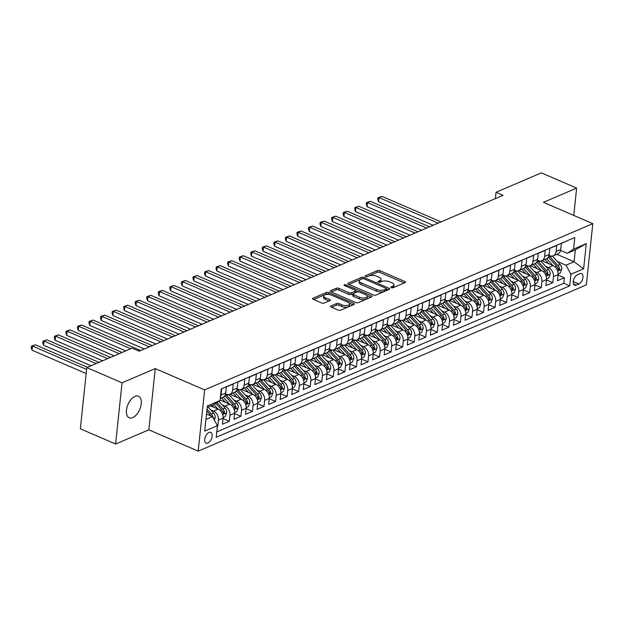 <?xml version="1.0" encoding="UTF-8"?>
<svg xmlns="http://www.w3.org/2000/svg" width="624" height="624" viewBox="0 0 624 624"><rect width="100%" height="100%" fill="white"/><g stroke="black" fill="none" stroke-linecap="round" stroke-linejoin="round"><path stroke-width="0.94" d="M391.287 287.664A1.256 0.523 6 0 0 393.05 287.742L405.093 282.586A1.794 0.749 6 0 0 405.499 282.173A1.794 0.749 6 0 0 404.843 281.502L379.922 270.738A1.794 0.749 6 0 0 377.403 270.621L365.352 275.785A1.256 0.523 6 0 0 365.071 276.073A1.256 0.523 6 0 0 365.531 276.541A1.256 0.523 6 0 0 367.294 276.619L368.854 275.948A5.756 2.402 6 0 1 376.912 276.315L378.986 277.212A5.756 2.402 6 0 1 381.085 279.365A5.756 2.402 6 0 1 379.79 280.675L378.23 281.346A1.256 0.523 6 0 0 377.949 281.635A1.256 0.523 6 0 0 378.409 282.103A1.256 0.523 6 0 0 380.172 282.181L381.732 281.51A5.756 2.402 6 0 1 389.789 281.876L391.864 282.773A5.756 2.402 6 0 1 393.962 284.926A5.756 2.402 6 0 1 392.668 286.237L391.108 286.907A1.256 0.523 6 0 0 390.827 287.196A1.256 0.523 6 0 0 391.287 287.664M132.74 417.581A11.723 6.38 113.4 0 0 140.704 406.661A11.723 6.38 113.4 0 0 138.497 396.224A11.723 6.38 113.4 0 0 134.963 396.396A11.723 6.38 113.4 0 0 126.992 407.316A11.723 6.38 113.4 0 0 129.199 417.752A11.723 6.38 113.4 0 0 132.74 417.581M207.878 443.04A5.858 3.19 113.4 0 0 211.864 437.58A5.858 3.19 113.4 0 0 210.756 432.362A5.858 3.19 113.4 0 0 208.993 432.448A5.858 3.19 113.4 0 0 205.007 437.908A5.858 3.19 113.4 0 0 206.107 443.126A5.858 3.19 113.4 0 0 207.878 443.04M330.868 305.978A1.794 0.749 6 0 0 330.463 306.392A1.794 0.749 6 0 0 331.118 307.063L338.114 310.081A1.794 0.749 6 0 0 340.634 310.198L354.011 304.465A1.794 0.749 6 0 0 354.416 304.052A1.794 0.749 6 0 0 353.761 303.381L328.84 292.617A1.794 0.749 6 0 0 326.321 292.5L312.936 298.233A1.794 0.749 6 0 0 312.538 298.646A1.794 0.749 6 0 0 313.186 299.317L321.633 302.968A1.794 0.749 6 0 0 324.152 303.077L329.878 300.628A1.794 0.749 6 0 0 330.283 300.214A1.794 0.749 6 0 0 329.628 299.543L325.439 297.734A4.813 2.012 6 0 1 323.692 295.932A4.813 2.012 6 0 1 326.524 294.419A4.813 2.012 6 0 1 331.508 295.136L347.919 302.219A4.813 2.012 6 0 1 349.666 304.021A4.813 2.012 6 0 1 346.835 305.534A4.813 2.012 6 0 1 341.851 304.816L339.113 303.638A1.794 0.749 6 0 0 336.593 303.529L330.868 305.978L330.775 306.875M155.259 368.581L122.047 382.808L86.783 367.575L80.348 428.805L115.612 444.038L148.824 429.811L198.198 451.136L204.641 389.906L155.259 368.581L148.824 429.811M573.768 215.428L576.638 188.097L543.426 202.324L592.8 223.642L204.641 389.906M576.638 188.097L541.375 172.864L496.025 192.286L495.362 198.635M86.783 367.575L132.124 348.153L139.175 351.195L503.084 195.328L496.025 192.286M373.378 294.98A1.794 0.749 6 0 0 375.898 295.09L389.275 289.357A1.794 0.749 6 0 0 389.68 288.951A1.794 0.749 6 0 0 389.025 288.272L364.104 277.508A1.794 0.749 6 0 0 361.585 277.399L348.208 283.132A1.794 0.749 6 0 0 347.802 283.538A1.794 0.749 6 0 0 348.457 284.209L373.378 294.98M371.647 296.915L358.262 302.64A1.794 0.749 6 0 1 355.742 302.531L330.821 291.767A1.794 0.749 6 0 1 330.166 291.088A1.794 0.749 6 0 1 330.572 290.683L336.297 288.226A1.794 0.749 6 0 1 338.816 288.343L348.925 292.703A1.794 0.749 6 0 0 351.445 292.82L355.243 291.19A1.794 0.749 6 0 0 355.641 290.784A1.794 0.749 6 0 0 354.994 290.105L344.464 285.566A1.256 0.523 6 0 1 344.011 285.09A1.256 0.523 6 0 1 344.752 284.7A1.256 0.523 6 0 1 346.055 284.879L371.397 295.831A1.794 0.749 6 0 1 372.052 296.501A1.794 0.749 6 0 1 371.647 296.915M217.355 426.379L217.799 426.192L217.394 426.013M210.717 409.898L213.486 411.091A7.324 5.327 66.8 0 1 218.431 420.147L223.057 418.166L222.417 424.211L229.351 421.239L223.018 418.509M222.269 404.945L225.038 406.146A7.324 5.327 66.8 0 1 229.983 415.202L234.608 413.221L233.969 419.258L240.903 416.294L234.569 413.556M233.821 400L236.59 401.193A7.324 5.327 66.8 0 1 241.535 410.249L246.16 408.275L245.521 414.313L252.455 411.341L246.121 408.611M245.372 395.054L248.141 396.248A7.324 5.327 66.8 0 1 253.087 405.304L257.712 403.322L257.072 409.367L264.007 406.396L257.673 403.658M256.932 390.101L259.693 391.303A7.324 5.327 66.8 0 1 264.646 400.358L269.264 398.377L268.632 404.414L275.558 401.45L269.225 398.713M268.484 385.156L271.245 386.35A7.324 5.327 66.8 0 1 276.198 395.405L280.816 393.432L280.184 399.469L287.11 396.497L280.777 393.767M280.036 380.211L282.797 381.404A7.324 5.327 66.8 0 1 287.75 390.46L292.367 388.479L291.736 394.524L298.662 391.552L292.336 388.814M291.587 375.258L294.356 376.451A7.324 5.327 66.8 0 1 299.302 385.507L303.919 383.534L303.287 389.571L310.214 386.607L303.888 383.869M303.139 370.313L305.908 371.506A7.324 5.327 66.8 0 1 310.853 380.562L315.471 378.581L314.839 384.626L321.773 381.654L315.44 378.924M314.691 365.36L317.46 366.561A7.324 5.327 66.8 0 1 322.405 375.617L327.023 373.636L326.391 379.673L333.325 376.709L326.992 373.971M326.243 360.415L329.012 361.608A7.324 5.327 66.8 0 1 333.957 370.664L338.575 368.69L337.943 374.728L344.877 371.756L338.543 369.026M337.795 355.469L340.564 356.663A7.324 5.327 66.8 0 1 345.509 365.719L350.134 363.737L349.495 369.782L356.429 366.811L350.095 364.073M349.346 350.516L352.115 351.71A7.324 5.327 66.8 0 1 357.061 360.773L361.686 358.792L361.046 364.829L367.981 361.865L361.647 359.128M360.898 345.571L363.667 346.765A7.324 5.327 66.8 0 1 368.612 355.82L373.238 353.839L372.598 359.884L379.532 356.912L373.199 354.182M372.45 340.618L375.219 341.819A7.324 5.327 66.8 0 1 380.164 350.875L384.79 348.894L384.15 354.931L391.084 351.967L384.751 349.229M384.002 335.673L386.771 336.866A7.324 5.327 66.8 0 1 391.716 345.922L396.341 343.949L395.702 349.986L402.636 347.014L396.302 344.284M395.561 330.728L398.323 331.921A7.324 5.327 66.8 0 1 403.276 340.977L407.893 338.996L407.261 345.041L414.188 342.069L407.854 339.331M407.113 325.775L409.874 326.976A7.324 5.327 66.8 0 1 414.827 336.032L419.445 334.051L418.813 340.088L425.74 337.124L419.414 334.386M418.665 320.83L421.426 322.023A7.324 5.327 66.8 0 1 426.379 331.079L430.997 329.105L430.365 335.143L437.291 332.171L430.966 329.441M430.217 315.884L432.986 317.078A7.324 5.327 66.8 0 1 437.931 326.134L442.549 324.152L441.917 330.197L448.843 327.226L442.517 324.488M441.769 310.931L444.538 312.125A7.324 5.327 66.8 0 1 449.483 321.188L454.1 319.207L453.469 325.244L460.403 322.28L454.069 319.543M453.32 305.986L456.089 307.18A7.324 5.327 66.8 0 1 461.035 316.235L465.652 314.254L465.02 320.299L471.955 317.327L465.621 314.597M464.872 301.033L467.641 302.234A7.324 5.327 66.8 0 1 472.586 311.29L477.204 309.309L476.572 315.346L483.506 312.382L477.173 309.644M476.424 296.088L479.193 297.281A7.324 5.327 66.8 0 1 484.138 306.337L488.764 304.364L488.124 310.401L495.058 307.429L488.725 304.699M487.976 291.143L490.745 292.336A7.324 5.327 66.8 0 1 495.69 301.392L500.315 299.411L499.676 305.456L506.61 302.484L500.276 299.746M499.528 286.19L502.297 287.383A7.324 5.327 66.8 0 1 507.242 296.447L511.867 294.466L511.228 300.503L518.162 297.539L511.828 294.801M511.079 281.245L513.848 282.438A7.324 5.327 66.8 0 1 518.794 291.494L523.419 289.513L522.779 295.558L529.714 292.586L523.38 289.856M522.631 276.292L525.4 277.493A7.324 5.327 66.8 0 1 530.345 286.549L534.971 284.567L534.339 290.605L541.265 287.641L534.932 284.903M534.191 271.346L536.952 272.54A7.324 5.327 66.8 0 1 541.905 281.596L546.523 279.622L545.891 285.659L552.817 282.688L553.457 276.65A7.324 5.327 -113.2 0 0 548.504 267.595L545.743 266.401M546.484 279.958L552.817 282.688M568.308 240.302L561.35 243.477L560.719 249.514A7.324 5.327 -113.2 0 1 557.957 253.812L553.34 255.793A7.324 5.327 -113.2 0 0 556.101 251.495L556.733 245.458L549.799 248.422L549.167 254.467A7.324 5.327 -113.2 0 1 546.406 258.765L541.788 260.738A7.324 5.327 66.8 0 1 538.208 260.629L537.467 260.302M541.788 260.738A7.324 5.327 66.8 0 0 544.549 256.441L545.181 250.403L538.247 253.375L537.615 259.412A7.324 5.327 -113.2 0 1 534.854 263.71L530.236 265.691A7.324 5.327 66.8 0 1 526.656 265.574L525.907 265.255M530.236 265.691A7.324 5.327 66.8 0 0 532.99 261.394L533.629 255.349L526.695 258.32L526.063 264.358A7.324 5.327 -113.2 0 1 523.302 268.655L518.684 270.637A7.324 5.327 66.8 0 1 515.104 270.52L514.355 270.2M534.971 284.567A7.324 5.327 -113.2 0 0 530.026 275.512L518.708 270.629A7.324 5.327 66.8 0 0 521.438 266.339L522.077 260.302L515.143 263.266L514.511 269.311A7.324 5.327 -113.2 0 1 511.75 273.608L507.133 275.59A7.324 5.327 66.8 0 1 503.552 275.473L502.804 275.153M507.133 275.59A7.324 5.327 66.8 0 0 509.886 271.292L510.526 265.247L503.591 268.219L502.96 274.256A7.324 5.327 -113.2 0 1 500.198 278.554L495.581 280.535A7.324 5.327 66.8 0 1 492.001 280.418L491.252 280.098M495.581 280.535A7.324 5.327 66.8 0 0 498.334 276.237L498.974 270.2L492.04 273.164L491.408 279.209A7.324 5.327 -113.2 0 1 488.647 283.507L484.021 285.48A7.324 5.327 66.8 0 1 480.441 285.371L479.7 285.043M484.021 285.48A7.324 5.327 66.8 0 0 486.782 281.182L487.414 275.145L480.488 278.117L479.848 284.154A7.324 5.327 -113.2 0 1 477.095 288.452L472.469 290.433A7.324 5.327 66.8 0 1 468.889 290.316L468.148 289.996M488.764 304.364A7.324 5.327 -113.2 0 0 483.811 295.3L472.501 290.417A7.324 5.327 66.8 0 0 475.231 286.135L475.862 280.09L468.936 283.062L468.296 289.099A7.324 5.327 -113.2 0 1 465.543 293.397L460.918 295.378A7.324 5.327 66.8 0 1 457.337 295.261L456.596 294.941M460.918 295.378A7.324 5.327 66.8 0 0 463.679 291.08L464.311 285.043L457.384 288.007L456.745 294.052A7.324 5.327 -113.2 0 1 453.991 298.35L449.366 300.323A7.324 5.327 66.8 0 1 445.786 300.214L445.045 299.894M449.366 300.323A7.324 5.327 66.8 0 0 452.127 296.026L452.759 289.988L445.832 292.96L445.193 298.997A7.324 5.327 -113.2 0 1 442.439 303.295L437.814 305.276A7.324 5.327 66.8 0 1 434.234 305.159L433.493 304.84M437.814 305.276A7.324 5.327 66.8 0 0 440.575 300.979L441.207 294.934L434.273 297.905L433.641 303.943A7.324 5.327 -113.2 0 1 430.88 308.24L426.262 310.222A7.324 5.327 66.8 0 1 422.682 310.105L421.941 309.785M426.262 310.222A7.324 5.327 66.8 0 0 429.023 305.924L429.655 299.887L422.721 302.851L422.089 308.896A7.324 5.327 -113.2 0 1 419.328 313.193L414.71 315.175A7.324 5.327 66.8 0 1 411.13 315.058L410.389 314.738M430.997 329.105A7.324 5.327 -113.2 0 0 426.052 320.042L414.742 315.159A7.324 5.327 66.8 0 0 417.472 310.877L418.103 304.832L411.169 307.804L410.537 313.841A7.324 5.327 -113.2 0 1 407.776 318.139L403.159 320.12A7.324 5.327 66.8 0 1 399.578 320.003L398.837 319.683M403.159 320.12A7.324 5.327 66.8 0 0 405.912 315.822L406.552 309.785L399.617 312.749L398.986 318.794A7.324 5.327 -113.2 0 1 396.224 323.092L391.607 325.065A7.324 5.327 66.8 0 1 388.027 324.956L387.278 324.628M391.607 325.065A7.324 5.327 66.8 0 0 394.36 320.767L395 314.73L388.066 317.702L387.434 323.739A7.324 5.327 -113.2 0 1 384.673 328.037L380.055 330.018A7.324 5.327 66.8 0 1 376.475 329.901L375.726 329.581M380.055 330.018A7.324 5.327 66.8 0 0 382.808 325.72L383.448 319.675L376.514 322.647L375.882 328.684A7.324 5.327 -113.2 0 1 373.121 332.982L368.503 334.963A7.324 5.327 66.8 0 1 364.923 334.846L364.174 334.526M384.79 348.894A7.324 5.327 -113.2 0 0 379.844 339.838L368.527 334.955A7.324 5.327 66.8 0 0 371.257 330.665L371.896 324.628L364.962 327.592L364.33 333.637A7.324 5.327 -113.2 0 1 361.569 337.935L356.951 339.916A7.324 5.327 66.8 0 1 353.371 339.799L352.622 339.479M356.951 339.916A7.324 5.327 66.8 0 0 359.705 335.618L360.344 329.573L353.41 332.545L352.778 338.582A7.324 5.327 -113.2 0 1 350.017 342.88L345.392 344.861A7.324 5.327 66.8 0 1 341.812 344.744L341.071 344.425M345.392 344.861A7.324 5.327 66.8 0 0 348.153 340.564L348.785 334.526L341.858 337.49L341.219 343.535A7.324 5.327 -113.2 0 1 338.465 347.833L333.84 349.807A7.324 5.327 66.8 0 1 330.26 349.697L329.519 349.37M333.84 349.807A7.324 5.327 66.8 0 0 336.601 345.509L337.233 339.472L330.307 342.443L329.667 348.481A7.324 5.327 -113.2 0 1 326.914 352.778L322.288 354.76A7.324 5.327 66.8 0 1 318.708 354.643L317.967 354.323M322.288 354.76A7.324 5.327 66.8 0 0 325.049 350.462L325.681 344.417L318.755 347.389L318.115 353.426A7.324 5.327 -113.2 0 1 315.362 357.724L310.736 359.705A7.324 5.327 66.8 0 1 307.156 359.588L306.415 359.268M327.023 373.636A7.324 5.327 -113.2 0 0 322.078 364.58L310.768 359.689A7.324 5.327 66.8 0 0 313.498 355.407L314.129 349.37L307.203 352.334L306.563 358.379A7.324 5.327 -113.2 0 1 303.81 362.677L299.185 364.65A7.324 5.327 66.8 0 1 295.604 364.541L294.863 364.221M299.185 364.65A7.324 5.327 66.8 0 0 301.946 360.352L302.578 354.315L295.643 357.287L295.012 363.324A7.324 5.327 -113.2 0 1 292.25 367.622L287.633 369.603A7.324 5.327 66.8 0 1 284.053 369.486L283.312 369.166M287.633 369.603A7.324 5.327 66.8 0 0 290.394 365.305L291.026 359.26L284.092 362.232L283.46 368.269A7.324 5.327 -113.2 0 1 280.699 372.567L276.081 374.548A7.324 5.327 66.8 0 1 272.501 374.431L271.76 374.111M276.081 374.548A7.324 5.327 66.8 0 0 278.842 370.25L279.474 364.213L272.54 367.177L271.908 373.222A7.324 5.327 -113.2 0 1 269.147 377.52L264.529 379.501A7.324 5.327 66.8 0 1 260.949 379.384L260.208 379.064M264.529 379.501A7.324 5.327 66.8 0 0 267.283 375.203L267.922 369.158L260.988 372.13L260.356 378.167A7.324 5.327 -113.2 0 1 257.595 382.465L252.977 384.446A7.324 5.327 66.8 0 1 249.397 384.329L248.648 384.01M252.977 384.446A7.324 5.327 66.8 0 0 255.731 380.149L256.37 374.111L249.436 377.075L248.804 383.12A7.324 5.327 -113.2 0 1 246.043 387.418L241.426 389.392A7.324 5.327 66.8 0 1 237.845 389.282L237.097 388.955M241.426 389.392A7.324 5.327 66.8 0 0 244.179 385.094L244.819 379.057L237.884 382.028L237.253 388.066A7.324 5.327 -113.2 0 1 234.491 392.363L229.874 394.345A7.324 5.327 66.8 0 1 226.294 394.228L225.545 393.908M229.874 394.345A7.324 5.327 66.8 0 0 232.627 390.047L233.267 384.002L226.333 386.974L225.701 393.011A7.324 5.327 -113.2 0 1 222.94 397.309L220.288 398.447M223.057 418.166A7.324 5.327 -113.2 0 0 218.104 409.11L210.803 405.959M234.608 413.221A7.324 5.327 -113.2 0 0 229.655 404.165L220.124 400.046M246.16 408.275A7.324 5.327 -113.2 0 0 241.215 399.22L229.897 394.329M257.712 403.322A7.324 5.327 -113.2 0 0 252.767 394.267L241.449 389.384M269.264 398.377A7.324 5.327 -113.2 0 0 264.319 389.321L253.001 384.431M280.816 393.432A7.324 5.327 -113.2 0 0 275.87 384.368L264.56 379.486M292.367 388.479A7.324 5.327 -113.2 0 0 287.422 379.423L276.112 374.54M303.919 383.534A7.324 5.327 -113.2 0 0 298.974 374.478L287.664 369.587M315.471 378.581A7.324 5.327 -113.2 0 0 310.526 369.525L299.216 364.642M338.575 368.69A7.324 5.327 -113.2 0 0 333.629 359.627L322.319 354.744M350.134 363.737A7.324 5.327 -113.2 0 0 345.181 354.682L333.871 349.799M361.686 358.792A7.324 5.327 -113.2 0 0 356.733 349.736L345.423 344.846M373.238 353.839A7.324 5.327 -113.2 0 0 368.285 344.783L356.975 339.901M396.341 343.949A7.324 5.327 -113.2 0 0 391.396 334.893L380.078 330.002M407.893 338.996A7.324 5.327 -113.2 0 0 402.948 329.94L391.638 325.057M419.445 334.051A7.324 5.327 -113.2 0 0 414.5 324.995L403.19 320.104M442.549 324.152A7.324 5.327 -113.2 0 0 437.603 315.097L426.293 310.214M454.1 319.207A7.324 5.327 -113.2 0 0 449.155 310.151L437.845 305.261M465.652 314.254A7.324 5.327 -113.2 0 0 460.707 305.198L449.397 300.316M477.204 309.309A7.324 5.327 -113.2 0 0 472.259 300.253L460.949 295.363M500.315 299.411A7.324 5.327 -113.2 0 0 495.362 290.355L484.052 285.472M511.867 294.466A7.324 5.327 -113.2 0 0 506.922 285.41L495.604 280.519M523.419 289.513A7.324 5.327 -113.2 0 0 518.474 280.457L507.156 275.574M546.523 279.622A7.324 5.327 -113.2 0 0 541.577 270.566L530.267 265.676M579.922 273.725L577.379 274.817A5.678 3.089 113.4 0 0 573.518 280.106A5.678 3.089 113.4 0 0 574.595 285.16A5.678 3.089 113.4 0 0 576.303 285.074L578.846 283.99A5.678 3.089 113.4 0 0 582.707 278.702A5.678 3.089 113.4 0 0 581.638 273.647A5.678 3.089 113.4 0 0 579.922 273.725M198.198 451.136L586.365 284.879L592.8 223.642M205.951 419.414L212.48 416.621L217.425 425.677L216.208 437.26L569.712 285.847L570.929 274.264L565.984 265.208L557.294 261.448M217.425 425.677L204.719 431.122L207.363 405.967L220.069 400.522L221.286 388.939L574.79 237.526L573.573 249.109L586.279 243.664L583.643 268.819L570.929 274.264M216.77 431.925L563.792 283.288L564.369 277.742L557.443 280.714L558.074 274.669A7.324 5.327 -113.2 0 0 553.129 265.613L541.819 260.731M549.019 255.356L549.76 255.676A7.324 5.327 -113.2 0 0 553.34 255.793M220.412 397.285A7.324 5.327 66.8 0 0 221.075 394.992L221.715 388.955L221.263 389.142M541.905 281.596L541.265 287.641M530.345 286.549L529.714 292.586M518.794 291.494L518.162 297.539M507.242 296.447L506.61 302.484M495.69 301.392L495.058 307.429M484.138 306.337L483.506 312.382M472.586 311.29L471.955 317.327M461.035 316.235L460.403 322.28M449.483 321.188L448.843 327.226M437.931 326.134L437.291 332.171M426.379 331.079L425.74 337.124M414.827 336.032L414.188 342.069M403.276 340.977L402.636 347.014M391.716 345.922L391.084 351.967M380.164 350.875L379.532 356.912M368.612 355.82L367.981 361.865M357.061 360.773L356.429 366.811M345.509 365.719L344.877 371.756M333.957 370.664L333.325 376.709M322.405 375.617L321.773 381.654M310.853 380.562L310.214 386.607M299.302 385.507L298.662 391.552M287.75 390.46L287.11 396.497M276.198 395.405L275.558 401.45M264.646 400.358L264.007 406.396M253.087 405.304L252.455 411.341M241.535 410.249L240.903 416.294M229.983 415.202L229.351 421.239M218.431 420.147L217.799 426.192M212.48 416.621L206.513 414.04M565.984 265.208L574.072 261.745L575.32 249.826L567.239 253.289L573.573 249.109M556.834 254.296L574.072 261.745L583.643 268.819M560.57 250.411L567.239 253.289M122.047 382.808L115.612 444.038M220.069 400.522L213.728 404.703L207.199 407.503M558.043 275.005L564.369 277.742M563.792 283.288L569.712 285.847M575.32 249.826L586.279 243.664M392.59 287.851A5.756 2.402 6 0 0 393.783 286.58L393.962 284.926M379.712 282.29A5.756 2.402 6 0 0 380.905 281.018L381.085 279.365M404.219 282.961L379.751 272.392A1.794 0.749 6 0 0 377.231 272.275L366.842 276.728M361.936 278.912A1.794 0.749 6 0 0 361.413 279.053L348.91 284.411M388.401 289.731L386.365 288.857M386.092 289.052A1.256 0.523 6 0 0 386.373 288.772A1.256 0.523 6 0 0 385.921 288.296L364.042 278.85A1.256 0.523 6 0 0 362.279 278.772L360.633 279.474A5.756 2.402 6 0 0 359.338 280.784A5.756 2.402 6 0 0 361.436 282.945L376.389 289.403A5.756 2.402 6 0 0 384.446 289.762L386.092 289.052L385.921 290.714A1.256 0.523 6 0 0 386.201 290.425L386.373 288.772M359.338 280.784L359.167 282.438A5.756 2.402 6 0 0 361.257 284.599L361.436 282.945M385.921 290.714L384.275 291.416A5.756 2.402 6 0 1 376.217 291.057L361.257 284.599M331.274 291.962L336.125 289.887L336.297 288.226M355.641 290.784L355.469 292.438A1.794 0.749 6 0 1 355.064 292.843L351.265 294.473A1.794 0.749 6 0 1 348.754 294.364L338.645 289.996A1.794 0.749 6 0 0 336.125 289.887M355.649 290.753L358.199 291.86M366.943 295.636L370.765 297.289M359.416 297.235A4.813 2.012 6 0 0 364.4 297.952A4.813 2.012 6 0 0 367.232 296.439A4.813 2.012 6 0 0 365.477 294.637L359.697 292.141A1.794 0.749 6 0 0 357.178 292.032L353.379 293.654A1.794 0.749 6 0 0 352.981 294.068A1.794 0.749 6 0 0 353.629 294.739L359.416 297.235L359.237 298.888A4.813 2.012 6 0 0 364.229 299.606A4.813 2.012 6 0 0 367.052 298.093L367.232 296.439M352.981 294.068L352.802 295.721A1.794 0.749 6 0 0 353.457 296.392L353.629 294.739M359.237 298.888L353.457 296.392M349.666 304.021L349.495 305.674A4.813 2.012 6 0 1 346.663 307.187A4.813 2.012 6 0 1 341.679 306.478L338.941 305.292A1.794 0.749 6 0 0 336.422 305.183L331.57 307.258M323.692 295.932L323.521 297.586A4.813 2.012 6 0 0 325.268 299.387L325.439 297.734M329.004 301.002L325.268 299.387M329.199 294.497L328.661 294.271A1.794 0.749 6 0 0 326.141 294.161L313.638 299.512M353.137 304.84L349.378 303.217M558.113 273.967L560.258 273.047L561.764 269.24A4.852 3.533 -113.2 0 0 560.11 264.514L552.349 256.066M553.028 265.574L546.663 258.64M548.948 263.812L545.493 260.052A11.63 8.463 -113.2 0 0 544.877 259.42M441.059 221.894L381.935 196.365L379.049 197.597L378.612 201.739L433.142 225.287M548.301 257.104A14.009 10.195 66.8 0 1 548.714 257.54L556.53 266.05A4.852 3.533 66.8 0 1 558.137 269.459L558.964 270.192L559.525 268.866A4.852 3.533 -113.2 0 0 557.911 265.457L550.103 256.948A14.009 10.195 -113.2 0 0 548.902 255.77M378.612 201.739L377.777 199.329L377.949 197.675L379.049 197.597L438.165 223.135M377.949 197.675L381.935 196.365M546.562 278.912L548.707 277.992L550.212 274.193A4.852 3.533 -113.2 0 0 548.558 269.467L540.797 261.019M541.476 270.52L535.111 263.585M537.389 268.757L533.941 264.997A11.63 8.463 -113.2 0 0 533.325 264.365M429.507 226.847L370.383 201.31L367.497 202.55L367.06 206.684L421.59 230.233M536.749 262.057A14.009 10.195 66.8 0 1 537.163 262.493L544.97 270.995A4.852 3.533 66.8 0 1 546.585 274.404L547.412 275.137L547.973 273.811A4.852 3.533 -113.2 0 0 546.359 270.403L538.551 261.901A14.009 10.195 -113.2 0 0 537.35 260.723M367.06 206.684L366.218 204.282L366.397 202.628L367.497 202.55L426.613 228.08M366.397 202.628L370.383 201.31M535.01 283.858L537.155 282.945L538.66 279.139A4.852 3.533 -113.2 0 0 537.007 274.412L529.246 265.964M529.924 275.465L523.559 268.538M525.837 273.702L522.389 269.95A11.63 8.463 -113.2 0 0 521.773 269.318M417.955 231.793L358.831 206.255L355.937 207.496L355.508 211.63L410.038 235.186M525.197 267.002A14.009 10.195 66.8 0 1 525.611 267.439L533.419 275.948A4.852 3.533 66.8 0 1 535.033 279.357L535.86 280.082L536.422 278.764A4.852 3.533 -113.2 0 0 534.807 275.356L526.999 266.846A14.009 10.195 -113.2 0 0 525.798 265.668M355.508 211.63L354.666 209.227L354.845 207.574L355.937 207.496L415.061 233.033M354.845 207.574L358.831 206.255M523.458 288.811L525.603 287.89L527.108 284.084A4.852 3.533 -113.2 0 0 525.447 279.365L517.694 270.917M518.372 280.418L512.008 273.484M514.285 278.655L510.838 274.895A11.63 8.463 -113.2 0 0 510.221 274.264M406.396 236.746L347.279 211.208L344.386 212.441L343.957 216.583L398.486 240.131M513.638 271.947A14.009 10.195 66.8 0 1 514.059 272.392L521.867 280.894A4.852 3.533 66.8 0 1 523.481 284.302L524.308 285.035L524.87 283.709A4.852 3.533 -113.2 0 0 523.255 280.301L515.447 271.791A14.009 10.195 -113.2 0 0 514.246 270.613M343.957 216.583L343.114 214.18L343.294 212.519L344.386 212.441L403.51 237.978M343.294 212.519L347.279 211.208M511.906 293.756L514.051 292.843L515.557 289.037A4.852 3.533 -113.2 0 0 513.895 284.31L506.142 275.863M506.821 285.363L500.456 278.437M502.733 283.6L499.286 279.841A11.63 8.463 -113.2 0 0 498.67 279.209M394.844 241.691L335.728 216.154L332.834 217.394L332.405 221.528L386.935 245.084M502.086 276.9A14.009 10.195 66.8 0 1 502.507 277.337L510.315 285.847A4.852 3.533 66.8 0 1 511.93 289.255L512.756 289.981L513.318 288.655A4.852 3.533 -113.2 0 0 511.703 285.246L503.896 276.744A14.009 10.195 -113.2 0 0 502.694 275.566M332.405 221.528L331.562 219.125L331.742 217.472L332.834 217.394L391.958 242.931M331.742 217.472L335.728 216.154M500.354 298.709L502.499 297.788L504.005 293.982A4.852 3.533 -113.2 0 0 502.343 289.255L494.59 280.808M495.269 290.316L488.904 283.382M491.182 288.545L487.734 284.794A11.63 8.463 -113.2 0 0 487.11 284.162M383.292 246.636L324.168 221.107L321.282 222.339L320.845 226.481L375.375 250.029M490.534 281.845A14.009 10.195 66.8 0 1 490.955 282.282L498.763 290.792A4.852 3.533 66.8 0 1 500.378 294.2L501.205 294.934L501.766 293.608A4.852 3.533 -113.2 0 0 500.152 290.199L492.336 281.689A14.009 10.195 -113.2 0 0 491.143 280.511M320.845 226.481L320.011 224.071L320.182 222.417L321.282 222.339L380.406 247.876M320.182 222.417L324.168 221.107M488.803 303.654L490.948 302.734L492.445 298.927A4.852 3.533 -113.2 0 0 490.792 294.208L483.038 285.761M483.717 295.261L477.352 288.327M479.63 293.498L476.182 289.739A11.63 8.463 -113.2 0 0 475.558 289.107M371.74 251.589L312.616 226.052L309.73 227.292L309.293 231.426L363.823 254.974M478.982 286.798A14.009 10.195 66.8 0 1 479.404 287.235L487.211 295.737A4.852 3.533 66.8 0 1 488.826 299.146L489.653 299.879L490.207 298.553A4.852 3.533 -113.2 0 0 488.6 295.144L480.784 286.642A14.009 10.195 -113.2 0 0 479.591 285.464M309.293 231.426L308.459 229.024L308.63 227.37L309.73 227.292L368.854 252.821M308.63 227.37L312.616 226.052M477.251 308.599L479.396 307.687L480.893 303.88A4.852 3.533 -113.2 0 0 479.24 299.153L471.487 290.706M472.157 300.206L465.8 293.28M468.078 298.444L464.63 294.684A11.63 8.463 -113.2 0 0 464.006 294.052M360.188 256.534L301.064 230.997L298.178 232.237L297.742 236.371L352.271 259.927M467.431 291.743A14.009 10.195 66.8 0 1 467.852 292.18L475.66 300.69A4.852 3.533 66.8 0 1 477.274 304.099L478.101 304.824L478.655 303.506A4.852 3.533 -113.2 0 0 477.048 300.097L469.232 291.587A14.009 10.195 -113.2 0 0 468.039 290.41M297.742 236.371L296.907 233.969L297.079 232.315L298.178 232.237L357.302 257.774M297.079 232.315L301.064 230.997M465.699 313.552L467.844 312.632L469.342 308.825A4.852 3.533 -113.2 0 0 467.688 304.099L459.935 295.659M460.606 305.159L454.249 298.225M456.526 303.397L453.079 299.637A11.63 8.463 -113.2 0 0 452.455 299.005M348.637 261.479L289.513 235.95L286.627 237.182L286.19 241.324L340.72 264.872M455.879 296.689A14.009 10.195 66.8 0 1 456.292 297.125L464.108 305.635A4.852 3.533 66.8 0 1 465.722 309.044L466.541 309.777L467.103 308.451A4.852 3.533 -113.2 0 0 465.496 305.042L457.681 296.533A14.009 10.195 -113.2 0 0 456.487 295.355M286.19 241.324L285.355 238.922L285.527 237.26L286.627 237.182L345.751 262.72M285.527 237.26L289.513 235.95M454.147 318.497L456.292 317.577L457.79 313.778A4.852 3.533 -113.2 0 0 456.136 309.052L448.383 300.604M449.054 310.105L442.689 303.178M444.974 308.342L441.519 304.582A11.63 8.463 -113.2 0 0 440.903 303.95M337.085 266.432L277.961 240.895L275.075 242.135L274.638 246.269L329.168 269.825M444.327 301.642A14.009 10.195 66.8 0 1 444.74 302.078L452.556 310.588A4.852 3.533 66.8 0 1 454.163 313.997L454.99 314.722L455.551 313.396A4.852 3.533 -113.2 0 0 453.944 309.988L446.129 301.486A14.009 10.195 -113.2 0 0 444.928 300.308M274.638 246.269L273.803 243.867L273.975 242.213L275.075 242.135L334.199 267.665M273.975 242.213L277.961 240.895M442.595 323.45L444.733 322.53L446.238 318.724A4.852 3.533 -113.2 0 0 444.584 313.997L436.831 305.549M437.502 315.05L431.137 308.123M433.423 313.287L429.967 309.535A11.63 8.463 -113.2 0 0 429.351 308.903M325.533 271.378L266.409 245.848L263.523 247.081L263.086 251.222L317.616 274.771M432.775 306.587A14.009 10.195 66.8 0 1 433.189 307.024L441.004 315.533A4.852 3.533 66.8 0 1 442.611 318.942L443.438 319.667L443.999 318.349A4.852 3.533 -113.2 0 0 442.385 314.941L434.577 306.431A14.009 10.195 -113.2 0 0 433.376 305.253M263.086 251.222L262.252 248.812L262.423 247.159L263.523 247.081L322.647 272.618M262.423 247.159L266.409 245.848M431.044 328.396L433.181 327.475L434.686 323.669A4.852 3.533 -113.2 0 0 433.033 318.95L425.272 310.502M425.95 320.003L419.585 313.069M421.871 318.24L418.415 314.48A11.63 8.463 -113.2 0 0 417.799 313.849M313.981 276.331L254.857 250.793L251.971 252.026L251.534 256.168L306.064 279.716M421.223 311.54A14.009 10.195 66.8 0 1 421.637 311.977L429.452 320.479A4.852 3.533 66.8 0 1 431.059 323.887L431.886 324.62L432.448 323.294A4.852 3.533 -113.2 0 0 430.833 319.886L423.025 311.376A14.009 10.195 -113.2 0 0 421.824 310.206M251.534 256.168L250.7 253.765L250.871 252.104L251.971 252.026L311.095 277.563M250.871 252.104L254.857 250.793M419.484 333.341L421.629 332.428L423.134 328.622A4.852 3.533 -113.2 0 0 421.481 323.895L413.72 315.448M414.398 324.948L408.034 318.022M410.319 323.185L406.864 319.426A11.63 8.463 -113.2 0 0 406.247 318.794M302.429 281.276L243.305 255.739L240.419 256.979L239.983 261.113L294.512 284.669M409.672 316.485A14.009 10.195 66.8 0 1 410.085 316.922L417.901 325.432A4.852 3.533 66.8 0 1 419.507 328.84L420.334 329.566L420.896 328.247A4.852 3.533 -113.2 0 0 419.281 324.839L411.473 316.329A14.009 10.195 -113.2 0 0 410.272 315.151M239.983 261.113L239.148 258.71L239.32 257.057L240.419 256.979L299.536 282.516M239.32 257.057L243.305 255.739M407.932 338.294L410.077 337.373L411.583 333.567A4.852 3.533 -113.2 0 0 409.929 328.84L402.168 320.393M402.847 329.901L396.482 322.967M398.759 328.138L395.312 324.379A11.63 8.463 -113.2 0 0 394.696 323.747M290.878 286.221L231.754 260.692L228.868 261.924L228.431 266.066L282.961 289.614M398.12 321.43A14.009 10.195 66.8 0 1 398.533 321.867L406.341 330.377A4.852 3.533 66.8 0 1 407.956 333.785L408.782 334.519L409.344 333.193A4.852 3.533 -113.2 0 0 407.729 329.784L399.922 321.274A14.009 10.195 -113.2 0 0 398.72 320.096M228.431 266.066L227.588 263.656L227.768 262.002L228.868 261.924L287.984 287.461M227.768 262.002L231.754 260.692M396.38 343.239L398.525 342.319L400.031 338.52A4.852 3.533 -113.2 0 0 398.377 333.793L390.616 325.346M391.295 334.846L384.93 327.912M387.208 333.083L383.76 329.324A11.63 8.463 -113.2 0 0 383.144 328.692M279.326 291.174L220.202 265.637L217.308 266.877L216.879 271.011L271.409 294.559M386.568 326.383A14.009 10.195 66.8 0 1 386.981 326.82L394.789 335.322A4.852 3.533 66.8 0 1 396.404 338.731L397.231 339.464L397.792 338.138A4.852 3.533 -113.2 0 0 396.178 334.729L388.37 326.227A14.009 10.195 -113.2 0 0 387.169 325.049M216.879 271.011L216.037 268.609L216.216 266.955L217.308 266.877L276.432 292.406M216.216 266.955L220.202 265.637M384.829 348.184L386.974 347.272L388.479 343.465A4.852 3.533 -113.2 0 0 386.818 338.738L379.064 330.291M379.743 339.791L373.378 332.865M375.656 338.029L372.208 334.277A11.63 8.463 -113.2 0 0 371.592 333.645M267.766 296.119L208.65 270.582L205.756 271.822L205.327 275.956L259.857 299.512M375.008 331.328A14.009 10.195 66.8 0 1 375.43 331.765L383.237 340.275A4.852 3.533 66.8 0 1 384.852 343.684L385.679 344.409L386.24 343.091A4.852 3.533 -113.2 0 0 384.626 339.682L376.818 331.172A14.009 10.195 -113.2 0 0 375.617 329.995M205.327 275.956L204.485 273.554L204.664 271.9L205.756 271.822L264.88 297.359M204.664 271.9L208.65 270.582M373.277 353.137L375.422 352.217L376.927 348.41A4.852 3.533 -113.2 0 0 375.266 343.691L367.513 335.244M368.191 344.744L361.826 337.81M364.104 342.982L360.656 339.222A11.63 8.463 -113.2 0 0 360.04 338.59M256.214 301.072L197.098 275.535L194.204 276.767L193.775 280.909L248.297 304.457M363.457 336.274A14.009 10.195 66.8 0 1 363.878 336.718L371.686 345.22A4.852 3.533 66.8 0 1 373.3 348.629L374.127 349.362L374.689 348.036A4.852 3.533 -113.2 0 0 373.074 344.627L365.258 336.118A14.009 10.195 -113.2 0 0 364.065 334.94M193.775 280.909L192.933 278.507L193.105 276.845L194.204 276.767L253.328 302.305M193.105 276.845L197.098 275.535M361.725 358.082L363.87 357.17L365.368 353.363A4.852 3.533 -113.2 0 0 363.714 348.637L355.961 340.189M356.639 349.69L350.275 342.763M352.552 347.927L349.105 344.167A11.63 8.463 -113.2 0 0 348.481 343.535M244.663 306.017L185.539 280.48L182.653 281.72L182.216 285.854L236.746 309.41M351.905 341.227A14.009 10.195 66.8 0 1 352.326 341.663L360.134 350.173A4.852 3.533 66.8 0 1 361.748 353.582L362.575 354.307L363.137 352.981A4.852 3.533 -113.2 0 0 361.522 349.573L353.707 341.071A14.009 10.195 -113.2 0 0 352.513 339.893M182.216 285.854L181.381 283.452L181.553 281.798L182.653 281.72L241.777 307.258M181.553 281.798L185.539 280.48M350.173 363.035L352.318 362.115L353.816 358.309A4.852 3.533 -113.2 0 0 352.162 353.582L344.409 345.134M345.088 354.643L338.723 347.708M341 352.872L337.553 349.12A11.63 8.463 -113.2 0 0 336.929 348.488M233.111 310.963L173.987 285.433L171.101 286.666L170.664 290.807L225.194 314.356M340.353 346.172A14.009 10.195 66.8 0 1 340.774 346.609L348.582 355.118A4.852 3.533 66.8 0 1 350.197 358.527L351.023 359.26L351.577 357.934A4.852 3.533 -113.2 0 0 349.97 354.526L342.155 346.016A14.009 10.195 -113.2 0 0 340.961 344.838M170.664 290.807L169.829 288.397L170.001 286.744L171.101 286.666L230.225 312.203M170.001 286.744L173.987 285.433M338.621 367.981L340.766 367.06L342.264 363.254A4.852 3.533 -113.2 0 0 340.61 358.535L332.857 350.087M333.528 359.588L327.171 352.654M329.449 357.825L326.001 354.065A11.63 8.463 -113.2 0 0 325.377 353.434M221.559 315.916L162.435 290.378L159.549 291.619L159.112 295.753L213.642 319.301M328.801 351.125A14.009 10.195 66.8 0 1 329.215 351.562L337.03 360.064A4.852 3.533 66.8 0 1 338.645 363.472L339.464 364.205L340.025 362.879A4.852 3.533 -113.2 0 0 338.419 359.471L330.603 350.969A14.009 10.195 -113.2 0 0 329.41 349.791M159.112 295.753L158.278 293.35L158.449 291.697L159.549 291.619L218.673 317.148M158.449 291.697L162.435 290.378M327.07 372.926L329.215 372.013L330.712 368.207A4.852 3.533 -113.2 0 0 329.059 363.48L321.305 355.033M321.976 364.533L315.619 357.607M317.897 362.77L314.449 359.011A11.63 8.463 -113.2 0 0 313.825 358.379M210.007 320.861L150.883 295.324L147.997 296.564L147.56 300.698L202.09 324.254M317.249 356.07A14.009 10.195 66.8 0 1 317.663 356.507L325.478 365.017A4.852 3.533 66.8 0 1 327.093 368.425L327.912 369.151L328.474 367.832A4.852 3.533 -113.2 0 0 326.867 364.424L319.051 355.914A14.009 10.195 -113.2 0 0 317.85 354.736M147.56 300.698L146.726 298.295L146.897 296.642L147.997 296.564L207.121 322.101M146.897 296.642L150.883 295.324M315.518 377.879L317.663 376.958L319.16 373.152A4.852 3.533 -113.2 0 0 317.507 368.425L309.754 359.986M310.424 369.486L304.06 362.552M306.345 367.723L302.89 363.964A11.63 8.463 -113.2 0 0 302.273 363.332M198.455 325.806L139.331 300.277L136.445 301.509L136.009 305.651L190.538 329.199M305.698 361.015A14.009 10.195 66.8 0 1 306.111 361.452L313.927 369.962A4.852 3.533 66.8 0 1 315.533 373.37L316.36 374.104L316.922 372.778A4.852 3.533 -113.2 0 0 315.307 369.369L307.499 360.859A14.009 10.195 -113.2 0 0 306.298 359.681M136.009 305.651L135.174 303.248L135.346 301.587L136.445 301.509L195.569 327.046M135.346 301.587L139.331 300.277M303.966 382.824L306.103 381.904L307.609 378.105A4.852 3.533 -113.2 0 0 305.955 373.378L298.194 364.931M298.873 374.431L292.508 367.505M294.793 372.668L291.338 368.909A11.63 8.463 -113.2 0 0 290.722 368.277M186.904 330.759L127.78 305.222L124.894 306.462L124.457 310.596L178.987 334.152M294.146 365.968A14.009 10.195 66.8 0 1 294.559 366.405L302.375 374.915A4.852 3.533 66.8 0 1 303.982 378.323L304.808 379.049L305.37 377.723A4.852 3.533 -113.2 0 0 303.755 374.314L295.948 365.812A14.009 10.195 -113.2 0 0 294.746 364.634M124.457 310.596L123.622 308.194L123.794 306.54L124.894 306.462L184.018 331.991M123.794 306.54L127.78 305.222M292.406 387.777L294.551 386.857L296.057 383.05A4.852 3.533 -113.2 0 0 294.403 378.323L286.642 369.876M287.321 379.376L280.956 372.45M283.241 377.614L279.786 373.862A11.63 8.463 -113.2 0 0 279.17 373.23M175.352 335.704L116.228 310.167L113.342 311.407L112.905 315.549L167.435 339.097M282.594 370.913A14.009 10.195 66.8 0 1 283.007 371.35L290.823 379.86A4.852 3.533 66.8 0 1 292.43 383.269L293.257 383.994L293.818 382.676A4.852 3.533 -113.2 0 0 292.204 379.267L284.396 370.757A14.009 10.195 -113.2 0 0 283.195 369.58M112.905 315.549L112.07 313.139L112.242 311.485L113.342 311.407L172.458 336.944M112.242 311.485L116.228 310.167M280.855 392.722L283 391.802L284.505 387.995A4.852 3.533 -113.2 0 0 282.851 383.276L275.09 374.829M275.769 384.329L269.404 377.395M271.69 382.567L268.234 378.807A11.63 8.463 -113.2 0 0 267.618 378.175M163.8 340.657L104.676 315.12L101.79 316.352L101.353 320.494L155.883 344.042M271.042 375.866A14.009 10.195 66.8 0 1 271.456 376.303L279.271 384.805A4.852 3.533 66.8 0 1 280.878 388.214L281.705 388.947L282.266 387.621A4.852 3.533 -113.2 0 0 280.652 384.212L272.844 375.703A14.009 10.195 -113.2 0 0 271.643 374.533M101.353 320.494L100.519 318.092L100.69 316.43L101.79 316.352L160.906 341.89M100.69 316.43L104.676 315.12M269.303 397.667L271.448 396.755L272.953 392.948A4.852 3.533 -113.2 0 0 271.3 388.222L263.539 379.774M264.217 389.275L257.852 382.348M260.13 387.512L256.682 383.752A11.63 8.463 -113.2 0 0 256.066 383.12M152.248 345.602L93.124 320.065L90.23 321.305L89.801 325.439L144.331 348.995M259.49 380.812A14.009 10.195 66.8 0 1 259.904 381.248L267.712 389.758A4.852 3.533 66.8 0 1 269.326 393.167L270.153 393.892L270.715 392.574A4.852 3.533 -113.2 0 0 269.1 389.165L261.292 380.656A14.009 10.195 -113.2 0 0 260.091 379.478M89.801 325.439L88.959 323.037L89.138 321.383L90.23 321.305L149.354 346.843M89.138 321.383L93.124 320.065M257.751 402.62L259.896 401.7L261.401 397.894A4.852 3.533 -113.2 0 0 259.74 393.167L251.987 384.719M252.665 394.228L246.301 387.293M248.578 392.465L245.131 388.705A11.63 8.463 -113.2 0 0 244.514 388.073M140.696 350.548L81.572 325.018L78.679 326.251L78.25 330.392L125.72 350.899M247.939 385.757A14.009 10.195 66.8 0 1 248.352 386.194L256.16 394.703A4.852 3.533 66.8 0 1 257.774 398.112L258.601 398.845L259.163 397.519A4.852 3.533 -113.2 0 0 257.548 394.111L249.74 385.601A14.009 10.195 -113.2 0 0 248.539 384.423M78.25 330.392L77.407 327.982L77.587 326.329L78.679 326.251L130.751 348.738M77.587 326.329L81.572 325.018M246.199 407.566L248.344 406.645L249.85 402.847A4.852 3.533 -113.2 0 0 248.188 398.12L240.435 389.672M241.114 399.173L234.749 392.239M237.026 397.41L233.579 393.65A11.63 8.463 -113.2 0 0 232.963 393.019M122.086 352.451L70.021 329.963L67.127 331.204L66.698 335.338L114.169 355.844M236.379 390.71A14.009 10.195 66.8 0 1 236.8 391.147L244.608 399.649A4.852 3.533 66.8 0 1 246.223 403.057L247.049 403.79L247.611 402.464A4.852 3.533 -113.2 0 0 245.996 399.056L238.189 390.554A14.009 10.195 -113.2 0 0 236.987 389.376M66.698 335.338L65.855 332.935L66.035 331.282L67.127 331.204L119.2 353.691M66.035 331.282L70.021 329.963M234.647 412.511L236.792 411.598L238.298 407.792A4.852 3.533 -113.2 0 0 236.636 403.065L228.883 394.618M229.562 404.118L223.197 397.192M225.475 402.355L222.027 398.603A11.63 8.463 -113.2 0 0 221.403 397.972M110.534 357.404L58.469 334.909L55.575 336.149L55.138 340.283L102.617 360.789M224.827 395.655A14.009 10.195 66.8 0 1 225.248 396.092L233.056 404.602A4.852 3.533 66.8 0 1 234.671 408.01L235.498 408.736L236.059 407.417A4.852 3.533 -113.2 0 0 234.445 404.009L226.629 395.499A14.009 10.195 -113.2 0 0 225.436 394.321M55.138 340.283L54.304 337.88L54.475 336.227L55.575 336.149L107.648 358.636M54.475 336.227L58.469 334.909M223.096 417.464L225.241 416.543L226.738 412.737A4.852 3.533 -113.2 0 0 225.085 408.018L218.907 401.287M218.01 409.071L213.899 404.594M213.923 407.308L212.152 405.382M98.982 362.349L46.909 339.862L44.023 341.094L43.586 345.236L91.065 365.742M215.803 403.338L221.504 409.547A4.852 3.533 66.8 0 1 223.119 412.955L223.946 413.689L224.507 412.363A4.852 3.533 -113.2 0 0 222.893 408.954L217.004 402.542M43.586 345.236L42.752 342.833L42.923 341.172L44.023 341.094L96.096 363.589M42.923 341.172L46.909 339.862M214.297 419.952L215.186 417.69A4.852 3.533 -113.2 0 0 213.533 412.963L208.143 407.098M87.43 367.294L35.357 344.807L32.471 346.047L32.035 350.181L86.151 373.558M212.963 417.511L212.948 417.308A4.852 3.533 -113.2 0 0 211.341 413.899L207.02 409.204M206.825 411.091L209.953 414.5A4.852 3.533 66.8 0 1 210.951 415.958M32.035 350.181L31.2 347.779L31.372 346.125L32.471 346.047L86.588 369.416M31.372 346.125L35.357 344.807M213.486 411.091L218.104 409.11M225.038 406.146L229.655 404.165M236.59 401.193L241.215 399.22M248.141 396.248L252.767 394.267M259.693 391.303L264.319 389.321M271.245 386.35L275.87 384.368M282.797 381.404L287.422 379.423M294.356 376.451L298.974 374.478M305.908 371.506L310.526 369.525M317.46 366.561L322.078 364.58M329.012 361.608L333.629 359.627M340.564 356.663L345.181 354.682M352.115 351.71L356.733 349.736M363.667 346.765L368.285 344.783M375.219 341.819L379.844 339.838M386.771 336.866L391.396 334.893M398.323 331.921L402.948 329.94M409.874 326.976L414.5 324.995M421.426 322.023L426.052 320.042M432.986 317.078L437.603 315.097M444.538 312.125L449.155 310.151M456.089 307.18L460.707 305.198M467.641 302.234L472.259 300.253M479.193 297.281L483.811 295.3M490.745 292.336L495.362 290.355M502.297 287.383L506.922 285.41M513.848 282.438L518.474 280.457M525.4 277.493L530.026 275.512M536.952 272.54L541.577 270.566M548.504 267.595L553.129 265.613M556.101 251.495L560.719 249.514M221.075 394.992L225.701 393.011M232.627 390.047L237.253 388.066M244.179 385.094L248.804 383.12M255.731 380.149L260.356 378.167M267.283 375.203L271.908 373.222M278.842 370.25L283.46 368.269M290.394 365.305L295.012 363.324M301.946 360.352L306.563 358.379M313.498 355.407L318.115 353.426M325.049 350.462L329.667 348.481M336.601 345.509L341.219 343.535M348.153 340.564L352.778 338.582M359.705 335.618L364.33 333.637M371.257 330.665L375.882 328.684M382.808 325.72L387.434 323.739M394.36 320.767L398.986 318.794M405.912 315.822L410.537 313.841M417.472 310.877L422.089 308.896M429.023 305.924L433.641 303.943M440.575 300.979L445.193 298.997M452.127 296.026L456.745 294.052M463.679 291.08L468.296 289.099M475.231 286.135L479.848 284.154M486.782 281.182L491.408 279.209M498.334 276.237L502.96 274.256M509.886 271.292L514.511 269.311M521.438 266.339L526.063 264.358M532.99 261.394L537.615 259.412M544.549 256.441L549.167 254.467M553.457 276.65L558.074 274.669M573.253 281.572L578.846 283.99M573.479 283.858L576.303 285.074M392.496 287.859L392.668 286.237M378.167 281.97L378.23 281.346M379.618 282.298L379.79 280.675M365.29 276.409L365.352 275.785M377.231 272.275L377.403 270.621M379.751 272.392L379.922 270.738M404.719 282.75L404.843 281.502M391.045 287.531L391.108 286.907M348.106 284.021L348.208 283.132M361.413 279.053L361.585 277.399M363.964 278.819L364.104 277.508M388.9 289.52L389.025 288.272M376.217 291.057L376.389 289.403M384.275 291.416L384.446 289.762M330.478 291.58L330.572 290.683M338.645 289.996L338.816 288.343M348.754 294.364L348.925 292.703M351.265 294.473L351.445 292.82M355.064 292.843L355.243 291.19M345.914 286.19L346.055 284.879M371.264 297.071L371.397 295.831M336.422 305.183L336.593 303.529M338.941 305.292L339.113 303.638M341.679 306.478L341.851 304.816M329.495 300.791L329.628 299.543M312.842 299.13L312.936 298.233M326.141 294.161L326.321 292.5M328.661 294.271L328.84 292.617M353.629 304.629L353.761 303.381M557.677 271.073L561.725 269.334M550.103 256.948L552.084 256.097M547.498 258.063L548.714 257.54M557.911 265.457L560.11 264.514M554.9 266.744L556.53 266.05M557.786 268.117L559.525 268.866M546.125 276.019L550.173 274.287M538.551 261.901L540.532 261.05M535.946 263.016L537.163 262.493M546.359 270.403L548.558 269.467M543.348 271.697L544.97 270.995M546.234 273.062L547.973 273.811M534.573 280.964L538.621 279.232M526.999 266.846L528.98 265.996M524.386 267.961L525.611 267.439M534.807 275.356L537.007 274.412M531.796 276.643L533.419 275.948M534.682 278.008L536.422 278.764M523.021 285.917L527.069 284.185M515.447 271.791L517.429 270.941M512.834 272.914L514.059 272.392M523.255 280.301L525.447 279.365M520.244 281.588L521.867 280.894M523.13 282.961L524.87 283.709M511.469 290.862L515.518 289.13M503.896 276.744L505.877 275.894M501.283 277.859L502.507 277.337M511.703 285.246L513.895 284.31M508.693 286.541L510.315 285.847M511.579 287.906L513.318 288.655M499.918 295.815L503.966 294.076M492.336 281.689L494.325 280.839M489.731 282.805L490.955 282.282M500.152 290.199L502.343 289.255M497.141 291.486L498.763 290.792M500.027 292.859L501.766 293.608M488.366 300.76L492.414 299.029M480.784 286.642L482.773 285.792M478.179 287.758L479.404 287.235M488.6 295.144L490.792 294.208M485.589 296.439L487.211 295.737M488.475 297.804L490.207 298.553M476.814 305.705L480.862 303.974M469.232 291.587L471.221 290.737M466.627 292.703L467.852 292.18M477.048 300.097L479.24 299.153M474.037 301.384L475.66 300.69M476.923 302.749L478.655 303.506M465.262 310.658L469.31 308.919M457.681 296.533L459.67 295.682M455.075 297.648L456.292 297.125M465.496 305.042L467.688 304.099M462.485 306.329L464.108 305.635M465.364 307.702L467.103 308.451M453.703 315.604L457.751 313.872M446.129 301.486L448.118 300.635M443.524 302.601L444.74 302.078M453.944 309.988L456.136 309.052M450.934 311.282L452.556 310.588M453.812 312.647L455.551 313.396M442.151 320.557L446.199 318.817M434.577 306.431L436.558 305.581M431.972 307.546L433.189 307.024M442.385 314.941L444.584 313.997M439.374 316.228L441.004 315.533M442.26 317.6L443.999 318.349M430.599 325.502L434.647 323.77M423.025 311.376L425.006 310.534M420.42 312.499L421.637 311.977M430.833 319.886L433.033 318.95M427.822 321.181L429.452 320.479M430.708 322.546L432.448 323.294M419.047 330.447L423.095 328.715M411.473 316.329L413.455 315.479M408.868 317.444L410.085 316.922M419.281 324.839L421.481 323.895M416.27 326.126L417.901 325.432M419.156 327.491L420.896 328.247M407.495 335.4L411.544 333.661M399.922 321.274L401.903 320.424M397.316 322.39L398.533 321.867M407.729 329.784L409.929 328.84M404.719 331.071L406.341 330.377M407.605 332.444L409.344 333.193M395.944 340.345L399.992 338.614M388.37 326.227L390.351 325.377M385.757 327.343L386.981 326.82M396.178 334.729L398.377 333.793M393.167 336.024L394.789 335.322M396.053 337.389L397.792 338.138M384.392 345.29L388.44 343.559M376.818 331.172L378.799 330.322M374.205 332.288L375.43 331.765M384.626 339.682L386.818 338.738M381.615 340.969L383.237 340.275M384.501 342.334L386.24 343.091M372.84 350.243L376.888 348.512M365.258 336.118L367.247 335.267M362.653 337.241L363.878 336.718M373.074 344.627L375.266 343.691M370.063 345.914L371.686 345.22M372.949 347.287L374.689 348.036M361.288 355.189L365.336 353.457M353.707 341.071L355.696 340.22M351.101 342.186L352.326 341.663M361.522 349.573L363.714 348.637M358.511 350.867L360.134 350.173M361.397 352.232L363.137 352.981M349.736 360.142L353.785 358.402M342.155 346.016L344.144 345.166M339.55 347.131L340.774 346.609M349.97 354.526L352.162 353.582M346.96 355.813L348.582 355.118M349.846 357.185L351.577 357.934M338.185 365.087L342.233 363.355M330.603 350.969L332.592 350.119M327.998 352.084L329.215 351.562M338.419 359.471L340.61 358.535M335.408 360.766L337.03 360.064M338.294 362.131L340.025 362.879M326.633 370.032L330.681 368.3M319.051 355.914L321.04 355.064M316.446 357.029L317.663 356.507M326.867 364.424L329.059 363.48M323.856 365.711L325.478 365.017M326.734 367.076L328.474 367.832M315.073 374.985L319.121 373.246M307.499 360.859L309.488 360.009M304.894 361.975L306.111 361.452M315.307 369.369L317.507 368.425M312.296 370.656L313.927 369.962M315.182 372.029L316.922 372.778M303.521 379.93L307.57 378.199M295.948 365.812L297.929 364.962M293.342 366.928L294.559 366.405M303.755 374.314L305.955 373.378M300.745 375.609L302.375 374.915M303.631 376.974L305.37 377.723M291.97 384.883L296.018 383.144M284.396 370.757L286.377 369.907M281.791 371.873L283.007 371.35M292.204 379.267L294.403 378.323M289.193 380.554L290.823 379.86M292.079 381.927L293.818 382.676M280.418 389.828L284.466 388.097M272.844 375.703L274.825 374.852M270.239 376.826L271.456 376.303M280.652 384.212L282.851 383.276M277.641 385.507L279.271 384.805M280.527 386.872L282.266 387.621M268.866 394.774L272.914 393.042M261.292 380.656L263.273 379.805M258.687 381.771L259.904 381.248M269.1 389.165L271.3 388.222M266.089 390.452L267.712 389.758M268.975 391.817L270.715 392.574M257.314 399.727L261.362 397.987M249.74 385.601L251.722 384.751M247.127 386.716L248.352 386.194M257.548 394.111L259.74 393.167M254.537 395.398L256.16 394.703M257.423 396.77L259.163 397.519M245.762 404.672L249.811 402.94M238.189 390.554L240.17 389.704M235.576 391.669L236.8 391.147M245.996 399.056L248.188 398.12M242.986 400.351L244.608 399.649M245.872 401.716L247.611 402.464M234.211 409.617L238.259 407.885M226.629 395.499L228.618 394.649M224.024 396.614L225.248 396.092M234.445 404.009L236.636 403.065M231.434 405.296L233.056 404.602M234.32 406.661L236.059 407.417M222.659 414.57L226.707 412.838M222.893 408.954L225.085 408.018M219.882 410.241L221.504 409.547M222.768 411.614L224.507 412.363M213.502 418.493L215.155 417.784M211.341 413.899L213.533 412.963M208.751 415.007L209.953 414.5"/></g></svg>
